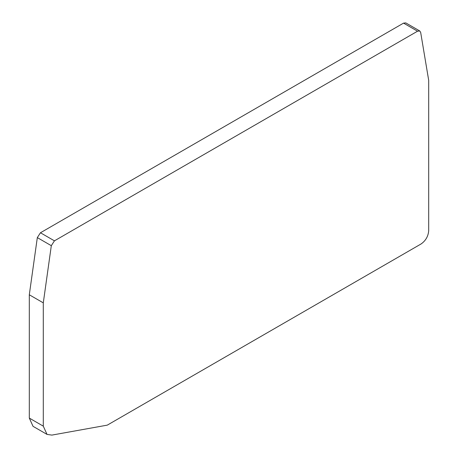 <?xml version="1.0" encoding="UTF-8"?>
<svg xmlns="http://www.w3.org/2000/svg" width="458" height="458" viewBox="0 0 458 458"><rect width="100%" height="100%" fill="white"/><g stroke="black" fill="none" stroke-linecap="round" stroke-linejoin="round"><path stroke-width="0.69" d="M419.786 30.978L405.794 22.9L403.55 23.123L40.453 232.761L37.321 237.605L29.301 294.78L43.292 302.858L51.313 245.683L54.445 240.839L417.541 31.201L419.786 30.978L420.673 32.426L428.694 80.339L428.699 230.746C428.213 236.345 425.671 240.748 421.068 243.965L107.281 425.139L51.874 435.1L47.019 434.402L43.298 426.163L43.292 302.858M29.301 294.78L29.306 418.085L33.028 426.324L47.019 434.402M403.55 23.123L417.541 31.201M43.298 426.163L29.306 418.085M37.321 237.605L51.313 245.683M54.445 240.839L40.453 232.761"/></g></svg>
